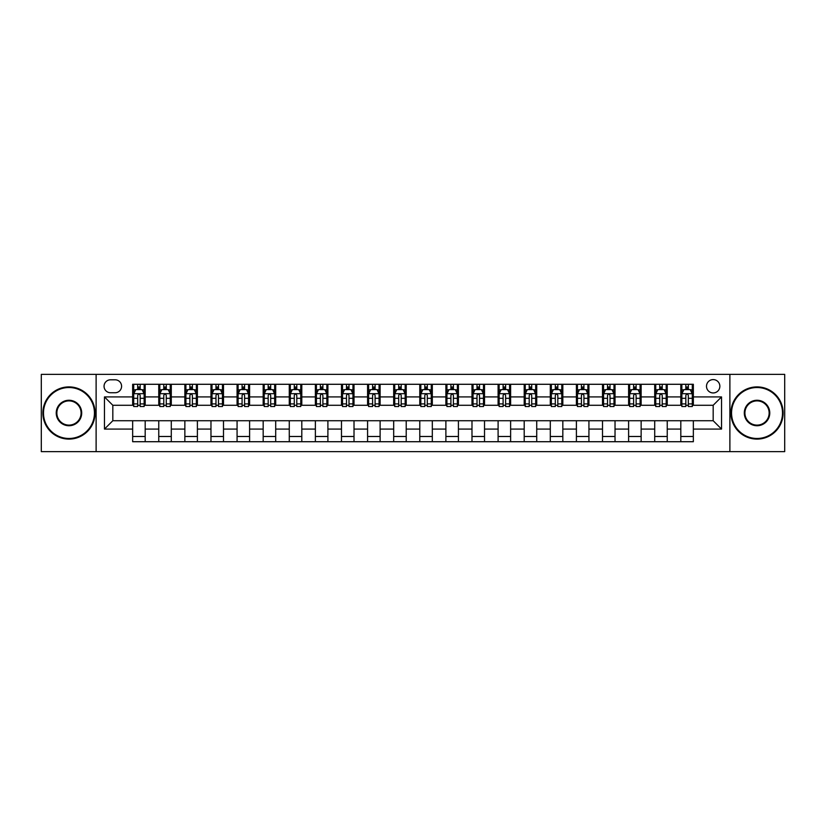 <?xml version="1.0" encoding="UTF-8"?>
<svg xmlns="http://www.w3.org/2000/svg" width="826" height="826" viewBox="0 0 826 826"><rect width="100%" height="100%" fill="white"/><g stroke="black" fill="none" stroke-linecap="round" stroke-linejoin="round"><path stroke-width="1.24" d="M713.179 379.588A6.68 6.68 0 0 0 706.498 386.269A6.68 6.68 0 0 0 713.179 392.949A6.68 6.68 0 0 0 719.859 386.269A6.68 6.68 0 0 0 713.179 379.588M729.885 451.636L784.7 451.636L784.7 374.364L729.885 374.364L729.885 451.636L96.115 451.636L96.115 374.364L41.3 374.364L41.3 451.636L96.115 451.636M110.519 392.742L115.113 392.742A6.474 6.474 0 0 0 121.587 386.269A6.474 6.474 0 0 0 115.113 379.795L110.519 379.795A6.474 6.474 0 0 0 104.055 386.269A6.474 6.474 0 0 0 110.519 392.742M729.885 374.364L96.115 374.364M132.656 429.076L104.468 429.076L104.468 396.924L132.656 396.924L132.656 405.277L112.821 405.277L112.821 420.723L132.656 420.723L132.656 441.714L693.344 441.714L693.344 420.723L713.179 420.723L713.179 405.277L693.344 405.277L693.344 396.924L721.532 396.924L721.532 429.076L693.344 429.076M693.344 396.924L693.344 384.286L132.656 384.286L132.656 396.924M680.81 384.286L680.81 405.277L681.853 405.277M685.828 405.277L688.326 405.277M692.302 405.277L693.344 405.277M680.81 405.277L666.19 405.277M654.708 384.286L654.708 405.277L655.751 405.277M659.726 405.277L662.225 405.277M654.708 405.277L640.088 405.277M628.607 384.286L628.607 405.277L629.649 405.277M633.614 405.277L636.123 405.277M628.607 405.277L613.986 405.277M602.505 384.286L602.505 405.277L603.548 405.277M607.513 405.277L610.022 405.277M602.505 405.277L587.885 405.277M576.403 384.286L576.403 405.277L577.446 405.277M581.411 405.277L583.92 405.277M576.403 405.277L561.783 405.277M550.302 384.286L550.302 405.277L551.345 405.277M555.309 405.277L557.818 405.277M550.302 405.277L535.682 405.277M524.2 384.286L524.2 405.277L525.243 405.277M529.208 405.277L531.717 405.277M524.2 405.277L509.58 405.277M498.099 384.286L498.099 405.277L499.141 405.277M503.106 405.277L505.615 405.277M498.099 405.277L483.478 405.277M471.987 384.286L471.987 405.277L473.04 405.277M477.005 405.277L479.514 405.277M471.987 405.277L457.377 405.277M445.885 384.286L445.885 405.277L446.938 405.277M450.903 405.277L453.402 405.277M445.885 405.277L431.275 405.277M419.784 384.286L419.784 405.277L420.826 405.277M424.801 405.277L427.3 405.277M419.784 405.277L405.174 405.277M393.682 384.286L393.682 405.277L394.725 405.277M398.7 405.277L401.199 405.277M393.682 405.277L379.062 405.277M367.58 384.286L367.58 405.277L368.623 405.277M372.598 405.277L375.097 405.277M367.58 405.277L352.96 405.277M341.479 384.286L341.479 405.277L342.522 405.277M346.486 405.277L348.995 405.277M341.479 405.277L326.859 405.277M315.377 384.286L315.377 405.277L316.42 405.277M320.385 405.277L322.894 405.277M315.377 405.277L300.757 405.277M289.276 384.286L289.276 405.277L290.318 405.277M294.283 405.277L296.792 405.277M289.276 405.277L274.655 405.277M263.174 384.286L263.174 405.277L264.217 405.277M268.182 405.277L270.691 405.277M263.174 405.277L248.554 405.277M237.072 384.286L237.072 405.277L238.115 405.277M242.08 405.277L244.589 405.277M237.072 405.277L222.452 405.277M210.971 384.286L210.971 405.277L212.014 405.277M215.978 405.277L218.487 405.277M210.971 405.277L196.351 405.277M184.859 384.286L184.859 405.277L185.912 405.277M189.877 405.277L192.386 405.277M184.859 405.277L170.249 405.277M158.757 384.286L158.757 405.277L159.81 405.277M163.775 405.277L166.274 405.277M158.757 405.277L144.147 405.277M132.656 405.277L133.698 405.277M137.674 405.277L140.172 405.277M132.656 420.723L145.19 420.723L145.19 441.714M693.344 420.723L145.19 420.723M145.19 384.286L145.19 405.277M132.656 389.511L133.698 389.511M137.674 389.511L140.172 389.511M144.147 389.511L145.19 389.511M132.656 436.489L145.19 436.489M158.757 420.723L158.757 441.714M171.292 384.286L171.292 405.277M158.757 389.511L159.81 389.511M163.775 389.511L166.274 389.511M170.249 389.511L171.292 389.511M171.292 420.723L171.292 441.714M158.757 436.489L171.292 436.489M184.859 420.723L184.859 441.714M197.393 420.723L197.393 441.714M184.859 436.489L197.393 436.489M197.393 384.286L197.393 405.277M184.859 389.511L185.912 389.511M189.877 389.511L192.386 389.511M196.351 389.511L197.393 389.511M210.971 420.723L210.971 441.714M223.495 420.723L223.495 441.714M210.971 436.489L223.495 436.489M223.495 384.286L223.495 405.277M210.971 389.511L212.014 389.511M215.978 389.511L218.487 389.511M222.452 389.511L223.495 389.511M237.072 420.723L237.072 441.714M249.597 420.723L249.597 441.714M237.072 436.489L249.597 436.489M249.597 384.286L249.597 405.277M237.072 389.511L238.115 389.511M242.08 389.511L244.589 389.511M248.554 389.511L249.597 389.511M263.174 420.723L263.174 441.714M275.698 420.723L275.698 441.714M263.174 436.489L275.698 436.489M275.698 384.286L275.698 405.277M263.174 389.511L264.217 389.511M268.182 389.511L270.691 389.511M274.655 389.511L275.698 389.511M289.276 420.723L289.276 441.714M301.8 420.723L301.8 441.714M289.276 436.489L301.8 436.489M301.8 384.286L301.8 405.277M289.276 389.511L290.318 389.511M294.283 389.511L296.792 389.511M300.757 389.511L301.8 389.511M315.377 420.723L315.377 441.714M327.901 420.723L327.901 441.714M315.377 436.489L327.901 436.489M327.901 384.286L327.901 405.277M315.377 389.511L316.42 389.511M320.385 389.511L322.894 389.511M326.859 389.511L327.901 389.511M341.479 420.723L341.479 441.714M354.013 420.723L354.013 441.714M341.479 436.489L354.013 436.489M354.013 384.286L354.013 405.277M341.479 389.511L342.522 389.511M346.486 389.511L348.995 389.511M352.96 389.511L354.013 389.511M367.58 420.723L367.58 441.714M380.115 420.723L380.115 441.714M367.58 436.489L380.115 436.489M380.115 384.286L380.115 405.277M367.58 389.511L368.623 389.511M372.598 389.511L375.097 389.511M379.062 389.511L380.115 389.511M393.682 420.723L393.682 441.714M406.216 420.723L406.216 441.714M393.682 436.489L406.216 436.489M406.216 384.286L406.216 405.277M393.682 389.511L394.725 389.511M398.7 389.511L401.199 389.511M405.174 389.511L406.216 389.511M419.784 420.723L419.784 441.714M432.318 420.723L432.318 441.714M419.784 436.489L432.318 436.489M432.318 384.286L432.318 405.277M419.784 389.511L420.826 389.511M424.801 389.511L427.3 389.511M431.275 389.511L432.318 389.511M445.885 420.723L445.885 441.714M458.42 420.723L458.42 441.714M445.885 436.489L458.42 436.489M458.42 384.286L458.42 405.277M445.885 389.511L446.938 389.511M450.903 389.511L453.402 389.511M457.377 389.511L458.42 389.511M471.987 420.723L471.987 441.714M484.521 420.723L484.521 441.714M471.987 436.489L484.521 436.489M484.521 384.286L484.521 405.277M471.987 389.511L473.04 389.511M477.005 389.511L479.514 389.511M483.478 389.511L484.521 389.511M498.099 420.723L498.099 441.714M510.623 420.723L510.623 441.714M498.099 436.489L510.623 436.489M510.623 384.286L510.623 405.277M498.099 389.511L499.141 389.511M503.106 389.511L505.615 389.511M509.58 389.511L510.623 389.511M524.2 420.723L524.2 441.714M536.724 420.723L536.724 441.714M524.2 436.489L536.724 436.489M536.724 384.286L536.724 405.277M524.2 389.511L525.243 389.511M529.208 389.511L531.717 389.511M535.682 389.511L536.724 389.511M550.302 420.723L550.302 441.714M562.826 420.723L562.826 441.714M550.302 436.489L562.826 436.489M562.826 384.286L562.826 405.277M550.302 389.511L551.345 389.511M555.309 389.511L557.818 389.511M561.783 389.511L562.826 389.511M576.403 420.723L576.403 441.714M588.928 420.723L588.928 441.714M576.403 436.489L588.928 436.489M588.928 384.286L588.928 405.277M576.403 389.511L577.446 389.511M581.411 389.511L583.92 389.511M587.885 389.511L588.928 389.511M602.505 420.723L602.505 441.714M615.029 420.723L615.029 441.714M602.505 436.489L615.029 436.489M615.029 384.286L615.029 405.277M602.505 389.511L603.548 389.511M607.513 389.511L610.022 389.511M613.986 389.511L615.029 389.511M628.607 420.723L628.607 441.714M641.141 420.723L641.141 441.714M628.607 436.489L641.141 436.489M641.141 384.286L641.141 405.277M628.607 389.511L629.649 389.511M633.614 389.511L636.123 389.511M640.088 389.511L641.141 389.511M654.708 420.723L654.708 441.714M667.243 420.723L667.243 441.714M654.708 436.489L667.243 436.489M667.243 384.286L667.243 405.277M654.708 389.511L655.751 389.511M659.726 389.511L662.225 389.511M666.19 389.511L667.243 389.511M680.81 420.723L680.81 441.714M680.81 436.489L693.344 436.489M680.81 389.511L681.853 389.511M685.828 389.511L688.326 389.511M692.302 389.511L693.344 389.511M112.821 405.277L104.468 396.924M112.821 420.723L104.468 429.076M721.532 396.924L713.179 405.277M721.532 429.076L713.179 420.723M140.172 387.002L137.674 387.002M144.147 403.904L140.172 403.904L140.172 406.526L144.147 406.526L144.147 393.785L142.051 389.614L135.794 389.614L133.698 393.785L133.698 406.526L137.674 406.526L137.674 403.904L133.698 403.904M133.698 393.785L133.698 384.286M144.147 393.785L144.147 384.286M137.674 389.614L137.674 384.286M140.172 384.286L140.172 389.614M140.172 403.904L140.172 395.355C139.346 393.744 138.51 393.744 137.674 395.355L137.674 403.904M166.274 387.002L163.775 387.002M170.249 403.904L166.274 403.904L166.274 406.526L170.249 406.526L170.249 393.785L168.163 389.614L161.896 389.614L159.81 393.785L159.81 406.526L163.775 406.526L163.775 403.904L159.81 403.904M159.81 393.785L159.81 384.286M170.249 393.785L170.249 384.286M163.775 389.614L163.775 384.286M166.274 384.286L166.274 389.614M166.274 403.904L166.274 395.355C165.448 393.744 164.611 393.744 163.775 395.355L163.775 403.904M192.386 387.002L189.877 387.002M196.351 403.904L192.386 403.904L192.386 406.526L196.351 406.526L196.351 393.785L194.265 389.614L187.998 389.614L185.912 393.785L185.912 406.526L189.877 406.526L189.877 403.904L185.912 403.904M185.912 393.785L185.912 384.286M196.351 393.785L196.351 384.286M189.877 389.614L189.877 384.286M192.386 384.286L192.386 389.614M192.386 403.904L192.386 395.355C191.549 393.744 190.713 393.744 189.877 395.355L189.877 403.904M218.487 387.002L215.978 387.002M222.452 403.904L218.487 403.904L218.487 406.526L222.452 406.526L222.452 393.785L220.366 389.614L214.099 389.614L212.014 393.785L212.014 406.526L215.978 406.526L215.978 403.904L212.014 403.904M212.014 393.785L212.014 384.286M222.452 393.785L222.452 384.286M215.978 389.614L215.978 384.286M218.487 384.286L218.487 389.614M218.487 403.904L218.487 395.355C217.651 393.744 216.815 393.744 215.978 395.355L215.978 403.904M244.589 387.002L242.08 387.002M248.554 403.904L244.589 403.904L244.589 406.526L248.554 406.526L248.554 393.785L246.468 389.614L240.201 389.614L238.115 393.785L238.115 406.526L242.08 406.526L242.08 403.904L238.115 403.904M238.115 393.785L238.115 384.286M248.554 393.785L248.554 384.286M242.08 389.614L242.08 384.286M244.589 384.286L244.589 389.614M244.589 403.904L244.589 395.355C243.753 393.744 242.916 393.744 242.08 395.355L242.08 403.904M68.971 387.528A25.472 25.472 0 0 0 43.489 413A25.472 25.472 0 0 0 68.971 438.472A25.472 25.472 0 0 0 94.443 413A25.472 25.472 0 0 0 68.971 387.528M68.971 439.102A26.102 26.102 0 0 1 42.869 413A26.102 26.102 0 0 1 68.971 386.898A26.102 26.102 0 0 1 95.073 413A26.102 26.102 0 0 1 68.971 439.102M68.971 400.259A12.741 12.741 0 0 1 81.702 413A12.741 12.741 0 0 1 68.971 425.741A12.741 12.741 0 0 1 56.23 413A12.741 12.741 0 0 1 68.971 400.259M68.971 425.111A12.111 12.111 0 0 0 81.082 413A12.111 12.111 0 0 0 68.971 400.889A12.111 12.111 0 0 0 56.86 413A12.111 12.111 0 0 0 68.971 425.111M757.029 387.528A25.472 25.472 0 0 0 731.557 413A25.472 25.472 0 0 0 757.029 438.472A25.472 25.472 0 0 0 782.511 413A25.472 25.472 0 0 0 757.029 387.528M757.029 439.102A26.102 26.102 0 0 1 730.927 413A26.102 26.102 0 0 1 757.029 386.898A26.102 26.102 0 0 1 783.131 413A26.102 26.102 0 0 1 757.029 439.102M757.029 400.259A12.741 12.741 0 0 1 769.77 413A12.741 12.741 0 0 1 757.029 425.741A12.741 12.741 0 0 1 744.298 413A12.741 12.741 0 0 1 757.029 400.259M757.029 425.111A12.111 12.111 0 0 0 769.14 413A12.111 12.111 0 0 0 757.029 400.889A12.111 12.111 0 0 0 744.918 413A12.111 12.111 0 0 0 757.029 425.111M270.691 387.002L268.182 387.002M274.655 403.904L270.691 403.904L270.691 406.526L274.655 406.526L274.655 393.785L272.57 389.614L266.302 389.614L264.217 393.785L264.217 406.526L268.182 406.526L268.182 403.904L264.217 403.904M264.217 393.785L264.217 384.286M274.655 393.785L274.655 384.286M268.182 389.614L268.182 384.286M270.691 384.286L270.691 389.614M270.691 403.904L270.691 395.355C269.854 393.744 269.018 393.744 268.182 395.355L268.182 403.904M296.792 387.002L294.283 387.002M300.757 403.904L296.792 403.904L296.792 406.526L300.757 406.526L300.757 393.785L298.671 389.614L292.404 389.614L290.318 393.785L290.318 406.526L294.283 406.526L294.283 403.904L290.318 403.904M290.318 393.785L290.318 384.286M300.757 393.785L300.757 384.286M294.283 389.614L294.283 384.286M296.792 384.286L296.792 389.614M296.792 403.904L296.792 395.355C295.956 393.744 295.119 393.744 294.283 395.355L294.283 403.904M322.894 387.002L320.385 387.002M326.859 403.904L322.894 403.904L322.894 406.526L326.859 406.526L326.859 393.785L324.773 389.614L318.506 389.614L316.42 393.785L316.42 406.526L320.385 406.526L320.385 403.904L316.42 403.904M316.42 393.785L316.42 384.286M326.859 393.785L326.859 384.286M320.385 389.614L320.385 384.286M322.894 384.286L322.894 389.614M322.894 403.904L322.894 395.355C322.057 393.744 321.221 393.744 320.385 395.355L320.385 403.904M348.995 387.002L346.486 387.002M352.96 403.904L348.995 403.904L348.995 406.526L352.96 406.526L352.96 393.785L350.874 389.614L344.607 389.614L342.522 393.785L342.522 406.526L346.486 406.526L346.486 403.904L342.522 403.904M342.522 393.785L342.522 384.286M352.96 393.785L352.96 384.286M346.486 389.614L346.486 384.286M348.995 384.286L348.995 389.614M348.995 403.904L348.995 395.355C348.159 393.744 347.323 393.744 346.486 395.355L346.486 403.904M375.097 387.002L372.598 387.002M379.062 403.904L375.097 403.904L375.097 406.526L379.062 406.526L379.062 393.785L376.976 389.614L370.709 389.614L368.623 393.785L368.623 406.526L372.598 406.526L372.598 403.904L368.623 403.904M368.623 393.785L368.623 384.286M379.062 393.785L379.062 384.286M372.598 389.614L372.598 384.286M375.097 384.286L375.097 389.614M375.097 403.904L375.097 395.355C374.261 393.744 373.435 393.744 372.598 395.355L372.598 403.904M401.199 387.002L398.7 387.002M405.174 403.904L401.199 403.904L401.199 406.526L405.174 406.526L405.174 393.785L403.078 389.614L396.821 389.614L394.725 393.785L394.725 406.526L398.7 406.526L398.7 403.904L394.725 403.904M394.725 393.785L394.725 384.286M405.174 393.785L405.174 384.286M398.7 389.614L398.7 384.286M401.199 384.286L401.199 389.614M401.199 403.904L401.199 395.355C400.373 393.744 399.536 393.744 398.7 395.355L398.7 403.904M427.3 387.002L424.801 387.002M431.275 403.904L427.3 403.904L427.3 406.526L431.275 406.526L431.275 393.785L429.179 389.614L422.922 389.614L420.826 393.785L420.826 406.526L424.801 406.526L424.801 403.904L420.826 403.904M420.826 393.785L420.826 384.286M431.275 393.785L431.275 384.286M424.801 389.614L424.801 384.286M427.3 384.286L427.3 389.614M427.3 403.904L427.3 395.355C426.474 393.744 425.638 393.744 424.801 395.355L424.801 403.904M453.402 387.002L450.903 387.002M457.377 403.904L453.402 403.904L453.402 406.526L457.377 406.526L457.377 393.785L455.291 389.614L449.024 389.614L446.938 393.785L446.938 406.526L450.903 406.526L450.903 403.904L446.938 403.904M446.938 393.785L446.938 384.286M457.377 393.785L457.377 384.286M450.903 389.614L450.903 384.286M453.402 384.286L453.402 389.614M453.402 403.904L453.402 395.355C452.576 393.744 451.739 393.744 450.903 395.355L450.903 403.904M479.514 387.002L477.005 387.002M483.478 403.904L479.514 403.904L479.514 406.526L483.478 406.526L483.478 393.785L481.393 389.614L475.126 389.614L473.04 393.785L473.04 406.526L477.005 406.526L477.005 403.904L473.04 403.904M473.04 393.785L473.04 384.286M483.478 393.785L483.478 384.286M477.005 389.614L477.005 384.286M479.514 384.286L479.514 389.614M479.514 403.904L479.514 395.355C478.677 393.744 477.841 393.744 477.005 395.355L477.005 403.904M505.615 387.002L503.106 387.002M509.58 403.904L505.615 403.904L505.615 406.526L509.58 406.526L509.58 393.785L507.494 389.614L501.227 389.614L499.141 393.785L499.141 406.526L503.106 406.526L503.106 403.904L499.141 403.904M499.141 393.785L499.141 384.286M509.58 393.785L509.58 384.286M503.106 389.614L503.106 384.286M505.615 384.286L505.615 389.614M505.615 403.904L505.615 395.355C504.779 393.744 503.943 393.744 503.106 395.355L503.106 403.904M531.717 387.002L529.208 387.002M535.682 403.904L531.717 403.904L531.717 406.526L535.682 406.526L535.682 393.785L533.596 389.614L527.329 389.614L525.243 393.785L525.243 406.526L529.208 406.526L529.208 403.904L525.243 403.904M525.243 393.785L525.243 384.286M535.682 393.785L535.682 384.286M529.208 389.614L529.208 384.286M531.717 384.286L531.717 389.614M531.717 403.904L531.717 395.355C530.881 393.744 530.044 393.744 529.208 395.355L529.208 403.904M557.818 387.002L555.309 387.002M561.783 403.904L557.818 403.904L557.818 406.526L561.783 406.526L561.783 393.785L559.698 389.614L553.43 389.614L551.345 393.785L551.345 406.526L555.309 406.526L555.309 403.904L551.345 403.904M551.345 393.785L551.345 384.286M561.783 393.785L561.783 384.286M555.309 389.614L555.309 384.286M557.818 384.286L557.818 389.614M557.818 403.904L557.818 395.355C556.982 393.744 556.146 393.744 555.309 395.355L555.309 403.904M583.92 387.002L581.411 387.002M587.885 403.904L583.92 403.904L583.92 406.526L587.885 406.526L587.885 393.785L585.799 389.614L579.532 389.614L577.446 393.785L577.446 406.526L581.411 406.526L581.411 403.904L577.446 403.904M577.446 393.785L577.446 384.286M587.885 393.785L587.885 384.286M581.411 389.614L581.411 384.286M583.92 384.286L583.92 389.614M583.92 403.904L583.92 395.355C583.084 393.744 582.247 393.744 581.411 395.355L581.411 403.904M610.022 387.002L607.513 387.002M613.986 403.904L610.022 403.904L610.022 406.526L613.986 406.526L613.986 393.785L611.901 389.614L605.634 389.614L603.548 393.785L603.548 406.526L607.513 406.526L607.513 403.904L603.548 403.904M603.548 393.785L603.548 384.286M613.986 393.785L613.986 384.286M607.513 389.614L607.513 384.286M610.022 384.286L610.022 389.614M610.022 403.904L610.022 395.355C609.185 393.744 608.349 393.744 607.513 395.355L607.513 403.904M636.123 387.002L633.614 387.002M640.088 403.904L636.123 403.904L636.123 406.526L640.088 406.526L640.088 393.785L638.002 389.614L631.735 389.614L629.649 393.785L629.649 406.526L633.614 406.526L633.614 403.904L629.649 403.904M629.649 393.785L629.649 384.286M640.088 393.785L640.088 384.286M633.614 389.614L633.614 384.286M636.123 384.286L636.123 389.614M636.123 403.904L636.123 395.355C635.287 393.744 634.451 393.744 633.614 395.355L633.614 403.904M662.225 387.002L659.726 387.002M666.19 403.904L662.225 403.904L662.225 406.526L666.19 406.526L666.19 393.785L664.104 389.614L657.837 389.614L655.751 393.785L655.751 406.526L659.726 406.526L659.726 403.904L655.751 403.904M655.751 393.785L655.751 384.286M666.19 393.785L666.19 384.286M659.726 389.614L659.726 384.286M662.225 384.286L662.225 389.614M662.225 403.904L662.225 395.355C661.389 393.744 660.563 393.744 659.726 395.355L659.726 403.904M688.326 387.002L685.828 387.002M692.302 403.904L688.326 403.904L688.326 406.526L692.302 406.526L692.302 393.785L690.206 389.614L683.949 389.614L681.853 393.785L681.853 406.526L685.828 406.526L685.828 403.904L681.853 403.904M681.853 393.785L681.853 384.286M692.302 393.785L692.302 384.286M685.828 389.614L685.828 384.286M688.326 384.286L688.326 389.614M688.326 403.904L688.326 395.355C687.5 393.744 686.664 393.744 685.828 395.355L685.828 403.904M158.757 429.076L145.19 429.076M158.757 396.924L145.19 396.924M184.859 396.924L171.292 396.924M184.859 429.076L171.292 429.076M210.971 396.924L197.393 396.924M210.971 429.076L197.393 429.076M237.072 396.924L223.495 396.924M237.072 429.076L223.495 429.076M263.174 396.924L249.597 396.924M263.174 429.076L249.597 429.076M289.276 396.924L275.698 396.924M289.276 429.076L275.698 429.076M315.377 396.924L301.8 396.924M315.377 429.076L301.8 429.076M341.479 396.924L327.901 396.924M341.479 429.076L327.901 429.076M367.58 396.924L354.013 396.924M367.58 429.076L354.013 429.076M393.682 396.924L380.115 396.924M393.682 429.076L380.115 429.076M419.784 396.924L406.216 396.924M419.784 429.076L406.216 429.076M445.885 396.924L432.318 396.924M445.885 429.076L432.318 429.076M471.987 396.924L458.42 396.924M471.987 429.076L458.42 429.076M498.099 396.924L484.521 396.924M498.099 429.076L484.521 429.076M524.2 396.924L510.623 396.924M524.2 429.076L510.623 429.076M550.302 396.924L536.724 396.924M550.302 429.076L536.724 429.076M576.403 396.924L562.826 396.924M576.403 429.076L562.826 429.076M602.505 396.924L588.928 396.924M602.505 429.076L588.928 429.076M628.607 396.924L615.029 396.924M628.607 429.076L615.029 429.076M654.708 396.924L641.141 396.924M654.708 429.076L641.141 429.076M680.81 396.924L667.243 396.924M680.81 429.076L667.243 429.076M144.096 393.682L133.75 393.682M133.698 389.862L135.671 389.862M142.186 389.862L144.147 389.862M137.674 398.308L133.698 398.308M144.147 398.308L140.172 398.308M140.172 388.334L137.674 388.334M170.197 393.682L159.862 393.682M159.81 389.862L161.772 389.862M168.287 389.862L170.249 389.862M163.775 398.308L159.81 398.308M170.249 398.308L166.274 398.308M166.274 388.334L163.775 388.334M196.299 393.682L185.964 393.682M185.912 389.862L187.874 389.862M194.389 389.862L196.351 389.862M189.877 398.308L185.912 398.308M196.351 398.308L192.386 398.308M192.386 388.334L189.877 388.334M222.4 393.682L212.065 393.682M212.014 389.862L213.975 389.862M220.49 389.862L222.452 389.862M215.978 398.308L212.014 398.308M222.452 398.308L218.487 398.308M218.487 388.334L215.978 388.334M248.502 393.682L238.167 393.682M238.115 389.862L240.077 389.862M246.592 389.862L248.554 389.862M242.08 398.308L238.115 398.308M248.554 398.308L244.589 398.308M244.589 388.334L242.08 388.334M274.604 393.682L264.268 393.682M264.217 389.862L266.178 389.862M272.694 389.862L274.655 389.862M268.182 398.308L264.217 398.308M274.655 398.308L270.691 398.308M270.691 388.334L268.182 388.334M300.705 393.682L290.37 393.682M290.318 389.862L292.28 389.862M298.795 389.862L300.757 389.862M294.283 398.308L290.318 398.308M300.757 398.308L296.792 398.308M296.792 388.334L294.283 388.334M326.807 393.682L316.472 393.682M316.42 389.862L318.382 389.862M324.897 389.862L326.859 389.862M320.385 398.308L316.42 398.308M326.859 398.308L322.894 398.308M322.894 388.334L320.385 388.334M352.909 393.682L342.573 393.682M342.522 389.862L344.483 389.862M350.998 389.862L352.96 389.862M346.486 398.308L342.522 398.308M352.96 398.308L348.995 398.308M348.995 388.334L346.486 388.334M379.01 393.682L368.675 393.682M368.623 389.862L370.585 389.862M377.1 389.862L379.062 389.862M372.598 398.308L368.623 398.308M379.062 398.308L375.097 398.308M375.097 388.334L372.598 388.334M405.122 393.682L394.776 393.682M394.725 389.862L396.686 389.862M403.202 389.862L405.174 389.862M398.7 398.308L394.725 398.308M405.174 398.308L401.199 398.308M401.199 388.334L398.7 388.334M431.224 393.682L420.878 393.682M420.826 389.862L422.798 389.862M429.313 389.862L431.275 389.862M424.801 398.308L420.826 398.308M431.275 398.308L427.3 398.308M427.3 388.334L424.801 388.334M457.325 393.682L446.99 393.682M446.938 389.862L448.9 389.862M455.415 389.862L457.377 389.862M450.903 398.308L446.938 398.308M457.377 398.308L453.402 398.308M453.402 388.334L450.903 388.334M483.427 393.682L473.091 393.682M473.04 389.862L475.002 389.862M481.517 389.862L483.478 389.862M477.005 398.308L473.04 398.308M483.478 398.308L479.514 398.308M479.514 388.334L477.005 388.334M509.528 393.682L499.193 393.682M499.141 389.862L501.103 389.862M507.618 389.862L509.58 389.862M503.106 398.308L499.141 398.308M509.58 398.308L505.615 398.308M505.615 388.334L503.106 388.334M535.63 393.682L525.295 393.682M525.243 389.862L527.205 389.862M533.72 389.862L535.682 389.862M529.208 398.308L525.243 398.308M535.682 398.308L531.717 398.308M531.717 388.334L529.208 388.334M561.732 393.682L551.396 393.682M551.345 389.862L553.306 389.862M559.822 389.862L561.783 389.862M555.309 398.308L551.345 398.308M561.783 398.308L557.818 398.308M557.818 388.334L555.309 388.334M587.833 393.682L577.498 393.682M577.446 389.862L579.408 389.862M585.923 389.862L587.885 389.862M581.411 398.308L577.446 398.308M587.885 398.308L583.92 398.308M583.92 388.334L581.411 388.334M613.935 393.682L603.6 393.682M603.548 389.862L605.51 389.862M612.025 389.862L613.986 389.862M607.513 398.308L603.548 398.308M613.986 398.308L610.022 398.308M610.022 388.334L607.513 388.334M640.036 393.682L629.701 393.682M629.649 389.862L631.611 389.862M638.126 389.862L640.088 389.862M633.614 398.308L629.649 398.308M640.088 398.308L636.123 398.308M636.123 388.334L633.614 388.334M666.138 393.682L655.803 393.682M655.751 389.862L657.713 389.862M664.228 389.862L666.19 389.862M659.726 398.308L655.751 398.308M666.19 398.308L662.225 398.308M662.225 388.334L659.726 388.334M692.25 393.682L681.904 393.682M681.853 389.862L683.814 389.862M690.33 389.862L692.302 389.862M685.828 398.308L681.853 398.308M692.302 398.308L688.326 398.308M688.326 388.334L685.828 388.334"/></g></svg>
